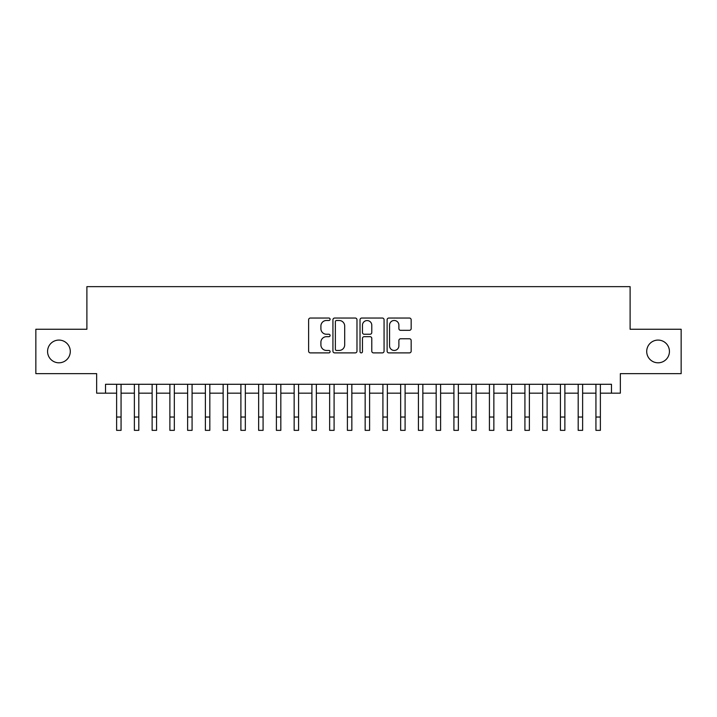 <?xml version="1.0" encoding="UTF-8"?>
<svg xmlns="http://www.w3.org/2000/svg" width="717" height="717" viewBox="0 0 717 717"><rect width="100%" height="100%" fill="white"/><g stroke="black" fill="none" stroke-linecap="round" stroke-linejoin="round"><path stroke-width="1.08" d="M330.098 319.262A1.219 1.219 0 0 0 328.879 318.043L310.362 318.043A1.739 1.739 0 0 0 308.624 319.782L308.624 351.151A1.739 1.739 0 0 0 310.362 352.889L328.879 352.889A1.219 1.219 0 0 0 330.098 351.671A1.219 1.219 0 0 0 328.879 350.452L326.477 350.452A5.575 5.575 0 0 1 320.902 344.877L320.902 342.26A5.575 5.575 0 0 1 326.477 336.685L328.879 336.685A1.219 1.219 0 0 0 330.098 335.466A1.219 1.219 0 0 0 328.879 334.247L326.477 334.247A5.575 5.575 0 0 1 320.902 328.673L320.902 326.056A5.575 5.575 0 0 1 326.477 320.481L328.879 320.481A1.219 1.219 0 0 0 330.098 319.262M646.707 351.447A11.364 11.364 0 0 0 658.072 362.802A11.364 11.364 0 0 0 669.436 351.447A11.364 11.364 0 0 0 658.072 340.082A11.364 11.364 0 0 0 646.707 351.447M47.564 351.447A11.364 11.364 0 0 0 58.928 362.802A11.364 11.364 0 0 0 70.293 351.447A11.364 11.364 0 0 0 58.928 340.082A11.364 11.364 0 0 0 47.564 351.447M409.425 330.322A1.739 1.739 0 0 0 411.164 328.583L411.164 319.782A1.739 1.739 0 0 0 409.425 318.043L388.865 318.043A1.739 1.739 0 0 0 387.117 319.782L387.117 351.151A1.739 1.739 0 0 0 388.865 352.889L409.425 352.889A1.739 1.739 0 0 0 411.164 351.151L411.164 340.521A1.739 1.739 0 0 0 409.425 338.774L400.624 338.774A1.739 1.739 0 0 0 398.885 340.521L398.885 345.791A4.66 4.66 0 0 1 394.225 350.452A4.66 4.66 0 0 1 389.564 345.791L389.564 325.142A4.66 4.66 0 0 1 394.225 320.481A4.66 4.66 0 0 1 398.885 325.142L398.885 328.583A1.739 1.739 0 0 0 400.624 330.322L409.425 330.322M105.524 393.158L105.524 384.285L611.476 384.285L611.476 393.158L620.348 393.158L620.348 373.638L681.15 373.638L681.15 329.255L630.109 329.255L630.109 286.648L86.891 286.648L86.891 329.255L35.85 329.255L35.85 373.638L96.652 373.638L96.652 393.158L116.62 393.158M356.976 319.782A1.739 1.739 0 0 0 355.229 318.043L334.669 318.043A1.739 1.739 0 0 0 332.93 319.782L332.93 351.151A1.739 1.739 0 0 0 334.669 352.889L355.229 352.889A1.739 1.739 0 0 0 356.976 351.151L356.976 319.782M361.771 318.043L382.331 318.043A1.739 1.739 0 0 1 384.07 319.782L384.07 351.151A1.739 1.739 0 0 1 382.331 352.889L373.53 352.889A1.739 1.739 0 0 1 371.782 351.151L371.782 338.433A1.739 1.739 0 0 0 370.044 336.685L364.209 336.685A1.739 1.739 0 0 0 362.461 338.433L362.461 351.671A1.219 1.219 0 0 1 361.243 352.889A1.219 1.219 0 0 1 360.024 351.671L360.024 319.782A1.739 1.739 0 0 1 361.771 318.043M121.065 393.158L134.375 393.158M138.811 393.158L152.129 393.158M156.566 393.158L169.884 393.158M174.321 393.158L187.63 393.158M192.075 393.158L205.385 393.158M209.821 393.158L223.139 393.158M227.576 393.158L240.894 393.158M245.331 393.158L258.64 393.158M263.085 393.158L276.395 393.158M280.831 393.158L294.149 393.158M298.586 393.158L311.904 393.158M316.34 393.158L329.65 393.158M334.086 393.158L347.404 393.158M351.841 393.158L365.159 393.158M369.596 393.158L382.914 393.158M387.35 393.158L400.66 393.158M405.096 393.158L418.414 393.158M422.851 393.158L436.169 393.158M440.605 393.158L453.915 393.158M458.36 393.158L471.669 393.158M476.106 393.158L489.424 393.158M493.861 393.158L507.179 393.158M511.615 393.158L524.925 393.158M529.37 393.158L542.679 393.158M547.116 393.158L560.434 393.158M564.871 393.158L578.189 393.158M582.625 393.158L595.935 393.158M600.38 393.158L611.476 393.158M336.587 320.481A1.219 1.219 0 0 0 335.368 321.7L335.368 349.233A1.219 1.219 0 0 0 336.587 350.452L339.114 350.452A5.575 5.575 0 0 0 344.689 344.877L344.689 326.056A5.575 5.575 0 0 0 339.114 320.481L336.587 320.481M371.782 325.231A4.66 4.66 0 0 0 367.122 320.571A4.66 4.66 0 0 0 362.461 325.231L362.461 332.5A1.739 1.739 0 0 0 364.209 334.247L370.044 334.247A1.739 1.739 0 0 0 371.782 332.5L371.782 325.231M116.62 417.034L121.065 417.034L121.065 430.352L116.62 430.352L116.62 384.285M121.065 417.034L121.065 384.285M134.375 417.034L138.811 417.034L138.811 430.352L134.375 430.352L134.375 384.285M138.811 417.034L138.811 384.285M152.129 417.034L156.566 417.034L156.566 430.352L152.129 430.352L152.129 384.285M156.566 417.034L156.566 384.285M169.884 417.034L174.321 417.034L174.321 430.352L169.884 430.352L169.884 384.285M174.321 417.034L174.321 384.285M187.63 417.034L192.075 417.034L192.075 430.352L187.63 430.352L187.63 384.285M192.075 417.034L192.075 384.285M205.385 417.034L209.821 417.034L209.821 430.352L205.385 430.352L205.385 384.285M209.821 417.034L209.821 384.285M223.139 417.034L227.576 417.034L227.576 430.352L223.139 430.352L223.139 384.285M227.576 417.034L227.576 384.285M240.894 417.034L245.331 417.034L245.331 430.352L240.894 430.352L240.894 384.285M245.331 417.034L245.331 384.285M258.64 417.034L263.085 417.034L263.085 430.352L258.64 430.352L258.64 384.285M263.085 417.034L263.085 384.285M276.395 417.034L280.831 417.034L280.831 430.352L276.395 430.352L276.395 384.285M280.831 417.034L280.831 384.285M294.149 417.034L298.586 417.034L298.586 430.352L294.149 430.352L294.149 384.285M298.586 417.034L298.586 384.285M311.904 417.034L316.34 417.034L316.34 430.352L311.904 430.352L311.904 384.285M316.34 417.034L316.34 384.285M329.65 417.034L334.086 417.034L334.086 430.352L329.65 430.352L329.65 384.285M334.086 417.034L334.086 384.285M347.404 417.034L351.841 417.034L351.841 430.352L347.404 430.352L347.404 384.285M351.841 417.034L351.841 384.285M365.159 417.034L369.596 417.034L369.596 430.352L365.159 430.352L365.159 384.285M369.596 417.034L369.596 384.285M382.914 417.034L387.35 417.034L387.35 430.352L382.914 430.352L382.914 384.285M387.35 417.034L387.35 384.285M400.66 417.034L405.096 417.034L405.096 430.352L400.66 430.352L400.66 384.285M405.096 417.034L405.096 384.285M418.414 417.034L422.851 417.034L422.851 430.352L418.414 430.352L418.414 384.285M422.851 417.034L422.851 384.285M436.169 417.034L440.605 417.034L440.605 430.352L436.169 430.352L436.169 384.285M440.605 417.034L440.605 384.285M453.915 417.034L458.36 417.034L458.36 430.352L453.915 430.352L453.915 384.285M458.36 417.034L458.36 384.285M471.669 417.034L476.106 417.034L476.106 430.352L471.669 430.352L471.669 384.285M476.106 417.034L476.106 384.285M489.424 417.034L493.861 417.034L493.861 430.352L489.424 430.352L489.424 384.285M493.861 417.034L493.861 384.285M507.179 417.034L511.615 417.034L511.615 430.352L507.179 430.352L507.179 384.285M511.615 417.034L511.615 384.285M524.925 417.034L529.37 417.034L529.37 430.352L524.925 430.352L524.925 384.285M529.37 417.034L529.37 384.285M542.679 417.034L547.116 417.034L547.116 430.352L542.679 430.352L542.679 384.285M547.116 417.034L547.116 384.285M560.434 417.034L564.871 417.034L564.871 430.352L560.434 430.352L560.434 384.285M564.871 417.034L564.871 384.285M578.189 417.034L582.625 417.034L582.625 430.352L578.189 430.352L578.189 384.285M582.625 417.034L582.625 384.285M595.935 417.034L600.38 417.034L600.38 430.352L595.935 430.352L595.935 384.285M600.38 417.034L600.38 384.285"/></g></svg>
